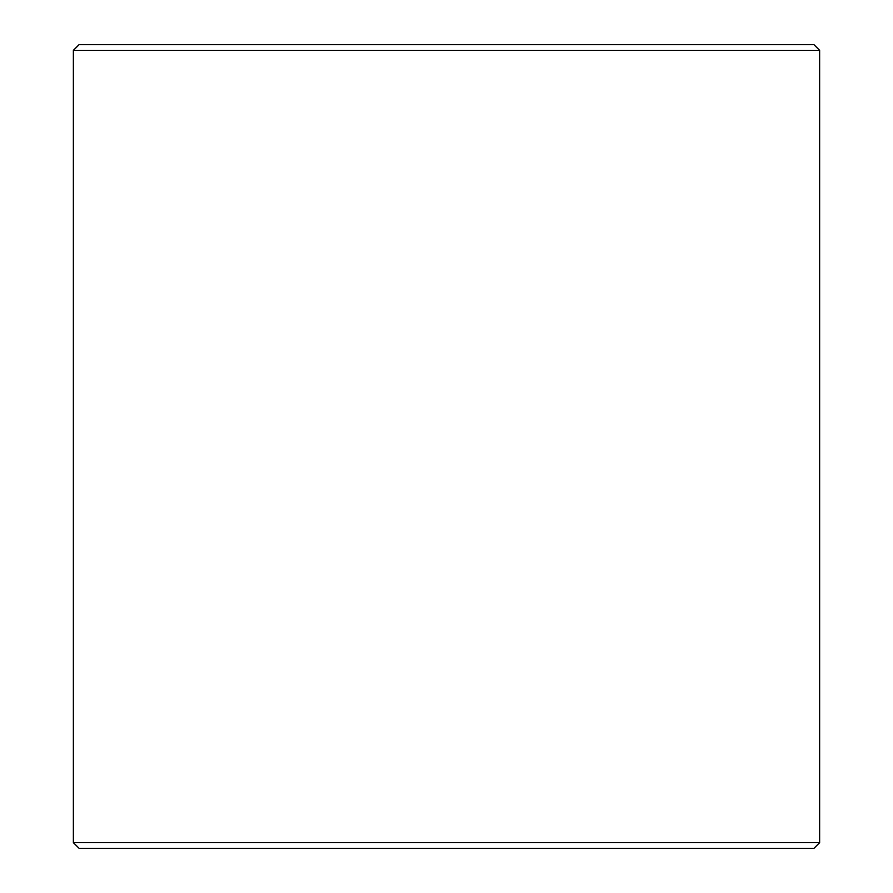 <?xml version="1.0" encoding="UTF-8"?>
<svg xmlns="http://www.w3.org/2000/svg" width="893" height="893" viewBox="0 0 893 893"><rect width="100%" height="100%" fill="white"/><g stroke="black" fill="none" stroke-linecap="round" stroke-linejoin="round"><path stroke-width="1.34" d="M79.153 848.35L813.903 848.35L819.651 842.612L819.651 50.388L813.903 44.65L79.097 44.65L73.349 50.388L73.349 842.612L79.153 848.35L73.416 842.612L73.416 50.388L79.153 44.65M819.651 50.388L73.416 50.388M819.651 842.612L73.416 842.612"/></g></svg>
